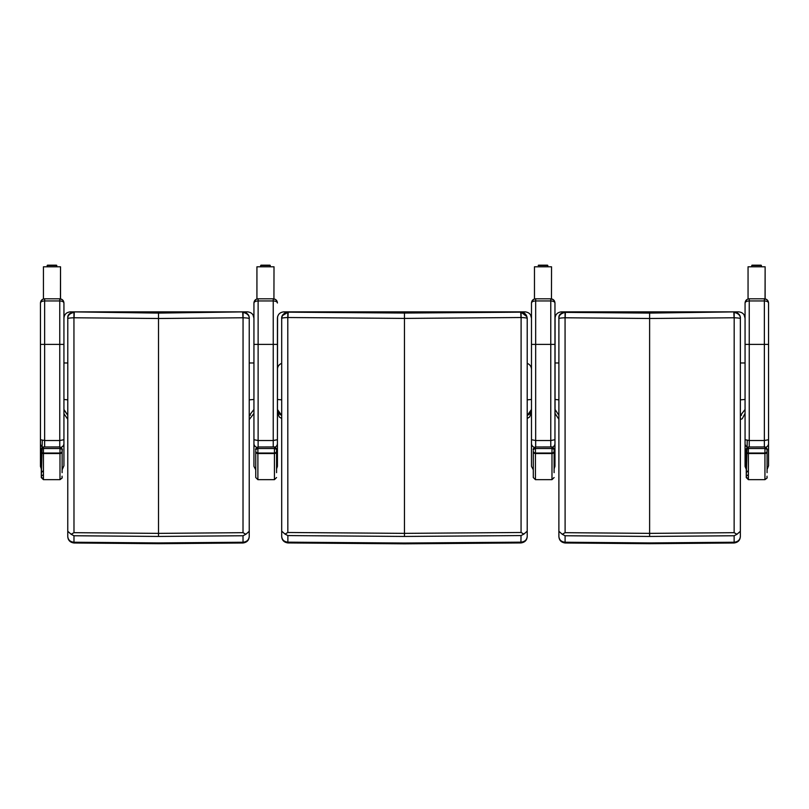 <?xml version="1.0" encoding="UTF-8"?>
<svg xmlns="http://www.w3.org/2000/svg" width="809" height="809" viewBox="0 0 809 809"><rect width="100%" height="100%" fill="white"/><g stroke="black" fill="none" stroke-linecap="round" stroke-linejoin="round"><path stroke-width="1.21" d="M281.694 318.534L281.694 536.458C282.048 539.846 284.101 541.747 287.873 542.161L287.873 535.578L285.031 534.092L287.832 532.494L287.792 317.522A2.093 2.022 10.4 0 1 287.933 317.522L288.196 312.163A6.381 6.361 -169.6 0 0 287.792 312.173C283.463 313.316 281.431 315.449 281.694 318.564C281.431 318.048 283.463 317.704 287.792 317.522L287.792 312.173M285.031 534.092L281.694 531.159M281.714 317.998L282.381 315.641L288.196 312.122L404.449 313.053L288.206 312.163M281.694 536.539L281.694 536.539C281.987 540.281 284.09 542.424 287.994 542.94L287.873 542.161M288.004 542.94L404.449 543.82L520.895 542.94C524.819 542.414 526.922 540.281 527.215 536.539L527.215 536.539M281.694 455.002L281.694 401.871M287.933 317.522L404.449 318.412L520.976 317.522A2.093 2.022 -10.4 0 1 521.107 317.522L521.067 532.494L523.878 534.092L521.026 535.578L520.905 542.94M521.067 532.494L404.449 533.364L287.832 532.494M521.026 535.578L404.449 536.448L287.873 535.578M527.195 318.159L526.942 316.734L521.107 312.173L521.107 317.522C525.446 317.704 527.478 318.048 527.215 318.564L527.215 536.458C526.861 539.846 524.798 541.747 521.026 542.161L404.449 543.031L287.883 542.161M527.215 531.159L523.878 534.092M521.107 312.173A6.381 6.361 169.6 0 0 520.713 312.163L526.528 315.652L527.185 317.947M520.713 312.163L404.449 313.053L520.703 312.122L520.976 317.522M527.215 401.871L527.215 455.002M527.215 524.505L527.215 536.316M530.603 315.014L531.483 318.261C531.159 314.428 529.025 312.294 525.071 311.859L283.828 311.859C279.884 312.294 277.75 314.428 277.426 318.261L277.467 317.553M531.483 409.445L527.215 415.492L529.551 414.036L531.483 409.455M531.483 369.329L531.483 369.379C531.321 366.467 529.905 364.454 527.215 363.342M529.278 364.546L529.865 365.132M277.568 316.906L277.74 316.258M277.426 369.329L277.426 318.261L277.426 409.445L281.694 415.492L279.247 413.925L277.426 409.455M279.034 365.132L279.631 364.546M281.026 363.625L281.694 363.342C279.004 364.454 277.578 366.467 277.426 369.379M253.935 303.011C254.188 301.757 255.583 301.069 258.122 300.948L258.122 298.814C255.583 299.067 254.188 300.473 253.935 303.011L253.935 439.712L258.122 440.531L258.122 300.948L273.24 300.948C275.778 301.069 277.174 301.757 277.426 303.011C277.174 300.473 275.778 299.067 273.24 298.814L258.122 298.814C256.231 298.743 254.835 300.139 253.935 303.011M281.694 418.496L279.338 417.029L277.426 412.459L277.426 466.348L277.426 439.712L273.24 440.531L258.122 440.531L258.122 446.942M277.426 439.712L277.558 316.966M253.935 439.712L253.935 466.348L255.755 469.796M257.444 298.875L256.928 298.996M274.008 298.814L256.928 298.814L256.928 266.798L274.008 266.798L273.927 298.875M531.483 303.011C531.735 301.757 533.131 301.069 535.669 300.948L535.669 298.814C533.131 299.067 531.735 300.473 531.483 303.011L531.483 439.712L535.669 440.531L535.669 300.948L550.777 300.948C553.316 301.069 554.711 301.757 554.964 303.011C554.711 300.473 553.316 299.067 550.777 298.814L535.669 298.814C533.768 298.743 532.373 300.139 531.483 303.011M554.964 439.712L554.964 303.011L554.964 466.348L554.964 439.712L550.777 440.531L535.669 440.531L535.669 446.942M531.483 439.712L531.483 466.348L533.293 469.796M534.982 298.875L534.466 298.996M551.546 298.814L534.466 298.814L534.466 266.798L551.546 266.798L551.465 298.875M274.433 446.993L274.433 446.942C276.526 448.803 277.234 449.855 276.567 450.087C276.991 449.015 276.284 447.984 274.433 446.993L257.889 446.993C256.048 447.984 255.331 449.015 255.755 450.087C255.331 449.582 256.048 449.066 257.889 448.53L274.433 448.53C276.284 449.066 276.991 449.582 276.567 450.087L276.567 451.159A2.134 1.891 180 0 1 274.433 453.05L274.433 453.525A2.134 2.012 -0 0 0 276.567 451.513L276.567 451.159M276.567 472.658L276.567 451.513M255.755 472.658L255.755 451.513L255.755 477.532L257.889 479.666L257.889 453.05A2.134 1.891 180 0 1 255.755 451.159L255.755 451.513A2.134 2.012 -0 0 0 257.889 453.525L274.433 453.525L274.433 479.666L276.567 477.532M551.981 446.993L551.981 446.942C554.074 448.803 554.782 449.855 554.114 450.087C554.529 449.015 553.821 447.984 551.981 446.993L535.427 446.993C533.586 447.984 532.878 449.015 533.293 450.087C532.878 449.582 533.586 449.066 535.427 448.53L551.981 448.53C553.821 449.066 554.529 449.582 554.114 450.087L554.114 451.159A2.134 1.891 180 0 1 551.981 453.05L551.981 453.525A2.134 2.012 -0 0 0 554.114 451.513L554.114 472.658M533.293 472.658L533.293 451.513L533.293 477.532L535.427 479.666L535.427 453.05A2.134 1.891 180 0 1 533.293 451.159L533.293 451.513A2.134 2.012 -0 0 0 535.427 453.525L551.981 453.525L551.981 479.666L554.114 477.532M67.764 419.284L63.931 413.682L63.931 465.762L63.931 303.011C63.678 300.473 62.283 299.067 59.755 298.814L59.755 344.391L44.637 344.391L44.637 298.814C42.098 299.067 40.703 300.473 40.45 303.011C40.703 301.757 42.098 301.069 44.637 300.948L59.755 300.948C62.283 301.069 63.678 301.757 63.931 303.011L63.972 317.553M64.073 316.906L64.245 316.258M64.063 316.966L63.931 318.22C64.255 314.428 66.389 312.294 70.332 311.859L247.534 311.859C251.478 312.294 253.611 314.428 253.935 318.261L253.075 315.055M67.764 399.848L63.931 399.484L63.931 409.718L67.764 415.32L63.931 409.455M67.764 362.978L63.931 362.978L67.764 362.978M249.233 362.978L253.935 362.978L249.233 362.978M253.935 409.445L249.233 415.624L253.935 409.455M67.764 318.311C67.643 314.873 69.817 312.729 74.286 311.89C69.604 312.881 67.44 314.873 67.784 317.846L67.764 536.509C68.118 539.916 70.191 541.828 73.973 542.232L73.983 535.75L71.152 534.284L73.983 532.676L73.943 317.775A2.093 2.012 7.7 0 1 74.054 317.775L74.276 312.375A6.381 6.351 -172.8 0 0 73.943 312.375C69.554 313.498 67.501 315.621 67.764 318.756C67.501 318.261 69.554 317.937 73.943 317.775L73.943 312.375M71.152 534.284L67.764 531.291M67.764 536.579L67.764 536.579C68.057 540.331 70.15 542.465 74.064 542.991L73.973 542.232L158.503 542.93L243.013 542.232L242.943 542.991L158.503 543.688L74.064 542.991M67.764 536.347L67.764 524.485M67.764 454.779L67.764 401.638M74.054 317.775L158.503 318.493L242.943 317.775A2.093 2.012 -7.7 0 1 243.054 317.775L243.013 532.676L245.855 534.284L243.024 535.75L243.024 542.232C246.806 541.828 248.879 539.916 249.233 536.509L249.233 536.579C248.95 540.321 246.846 542.455 242.943 542.991M243.013 532.676L158.503 533.374L73.983 532.676M243.024 535.75L158.503 536.448L73.983 535.75M243.054 312.375L243.054 317.775C247.443 317.937 249.506 318.261 249.233 318.756L249.233 318.736C249.506 315.621 247.443 313.498 243.054 312.375A6.381 6.351 172.8 0 0 242.72 312.375L242.943 317.775M249.233 536.579L249.233 318.311C249.354 314.873 247.18 312.729 242.72 311.89L158.503 313.093L74.286 311.89L158.503 312.638L242.68 311.89C246.866 311.505 249.819 316.622 249.233 318.281M249.233 531.291L245.855 534.284M249.233 401.638L249.233 454.779M555.055 362.978L555.055 399.464L555.055 362.978L558.888 362.978L555.055 362.978L555.085 317.553M555.196 316.906L555.368 316.258M555.186 316.966L555.055 318.22C555.379 314.428 557.512 312.294 561.456 311.859L738.657 311.859C742.601 312.294 744.735 314.428 745.059 318.261L745.059 362.978L740.356 362.978L745.059 362.978L745.059 409.465L740.356 415.624L745.059 409.455L745.059 362.978M558.888 399.848L555.055 399.464L555.055 409.455L558.888 415.32L555.055 409.455L555.055 413.419L558.888 419.284M744.199 315.055L745.059 318.261M740.356 419.588L742.257 418.708L745.059 413.419L745.059 409.455M558.888 318.311C558.766 314.873 560.94 312.729 565.4 311.89C560.728 312.881 558.564 314.873 558.898 317.846L558.888 536.509C559.241 539.916 561.315 541.828 565.097 542.232L565.097 535.75L562.265 534.284L565.107 532.676L565.066 317.775A2.093 2.012 7.7 0 1 565.178 317.775L565.4 312.375A6.381 6.351 -172.8 0 0 565.066 312.375C560.677 313.498 558.615 315.621 558.888 318.756C558.615 318.261 560.677 317.937 565.066 317.775L565.066 312.375M562.265 534.284L558.888 531.291M558.888 536.579L558.888 536.579C559.181 540.331 561.274 542.465 565.178 542.991L565.097 542.232L649.617 542.93L734.137 542.232L734.056 542.991L649.617 543.688L565.178 542.991M558.888 536.347L558.888 524.485M558.888 454.779L558.888 401.638M565.178 317.775L649.617 318.493L734.066 317.775A2.093 2.012 -7.7 0 1 734.178 317.775L734.137 532.676L736.969 534.284L734.137 535.75L734.137 542.232M734.137 532.676L649.617 533.374L565.107 532.676M734.137 535.75L649.617 536.448L565.097 535.75M734.178 312.375L734.178 317.775C738.566 317.937 740.619 318.261 740.356 318.756L740.356 318.736C740.619 315.621 738.566 313.498 734.178 312.375A6.381 6.351 172.8 0 0 733.844 312.375L734.066 317.775M734.147 542.232C737.929 541.828 740.002 539.916 740.356 536.509L740.356 318.311C740.478 314.873 738.304 312.729 733.834 311.89L649.617 313.093L565.4 312.375L649.617 312.638L733.803 311.89C737.99 311.505 740.943 316.622 740.356 318.281M740.356 531.291L736.969 534.284M740.356 401.638L740.356 454.779M740.356 536.579C740.063 540.321 737.97 542.455 734.056 542.991M44.637 298.814L59.755 298.814L44.637 298.814C42.735 298.733 41.34 300.129 40.45 303.011L40.45 439.712L44.637 440.531L44.637 344.391L40.45 344.391L40.45 466.318M63.931 439.712L59.755 440.531L44.637 440.531L44.637 446.942M40.45 439.722L40.45 344.391M43.949 298.875L43.443 298.996M60.523 267.192L60.432 298.875M60.523 266.798L43.443 266.798L43.443 298.814L60.523 298.814L60.523 266.798M745.069 303.011C745.322 301.757 746.717 301.069 749.245 300.948L749.245 298.814C746.717 299.067 745.322 300.473 745.069 303.011L745.069 439.712L749.245 440.531L749.245 300.948L764.363 300.948C766.902 301.069 768.297 301.757 768.55 303.011C768.297 300.473 766.902 299.067 764.363 298.814L749.245 298.814C747.354 298.733 745.959 300.129 745.069 303.011M768.55 439.712L768.55 303.011L768.55 465.762L768.55 439.712L764.363 440.531L749.245 440.531L749.245 446.942M745.069 439.722L745.069 466.318M748.568 298.875L748.052 298.996M765.132 267.192L765.051 298.875M765.132 266.798L748.052 266.798L748.052 298.814L765.132 298.814L765.132 266.798M62.121 472.041L62.121 450.087C62.546 449.015 61.828 447.984 59.987 446.993L43.443 446.993C41.593 447.984 40.885 449.015 41.299 450.087C40.885 449.582 41.593 449.066 43.443 448.53L59.987 448.53C61.828 449.066 62.546 449.582 62.121 450.087L62.121 451.513A2.134 2.012 -0 0 1 59.987 453.525L59.987 479.666C63.739 476.845 61.524 478.493 62.121 476.188M43.443 474.62L41.299 476.188L41.299 450.087L41.299 476.188A2.134 2.124 180 0 0 43.443 478.321M767.074 472.041L767.074 450.087C767.498 449.015 766.79 447.984 764.94 446.993L748.396 446.993C746.555 447.984 745.837 449.015 746.262 450.087C745.837 449.582 746.555 449.066 748.396 448.53L764.94 448.53C766.79 449.066 767.498 449.582 767.074 450.087L767.074 451.513A2.134 2.012 -0 0 1 764.94 453.525L764.94 479.666C768.702 476.845 766.477 478.493 767.074 476.188M748.396 474.62L746.262 476.188L746.262 450.087L746.262 476.188A2.134 2.124 180 0 0 748.396 478.321M526.528 315.652C525.092 313.204 523.15 312.031 520.703 312.122L404.449 313.053L404.449 536.448M527.215 399.858L531.483 399.464M281.694 399.858L277.426 399.464M253.935 344.391L273.24 344.391L273.24 298.814L275.636 299.573M277.426 443.524A4.187 3.994 180 0 1 275.121 447.094M277.426 344.391L273.24 344.391L273.24 446.942M253.935 443.524A4.187 3.994 -0 0 0 256.817 447.316M270.267 265.848L270.267 266.798L270.267 265.453L260.66 265.453L270.267 265.453M269.953 265.19L260.963 265.19M531.483 344.391L550.777 344.391L550.777 298.814L553.174 299.573M554.964 443.524A4.187 3.994 180 0 1 552.668 447.094M554.964 344.391L550.777 344.391L550.777 446.942M531.483 443.524A4.187 3.994 -0 0 0 534.355 447.316M547.814 265.848L547.814 266.798L547.814 265.453L538.207 265.453L547.814 265.453M547.501 265.19L538.501 265.19M257.889 446.993L274.433 446.942L274.433 453.05L257.889 453.05L257.889 446.942L255.755 450.077M535.427 446.993L551.981 446.942L551.981 453.05L535.427 453.05L535.427 446.942L533.293 450.077M249.233 399.868L253.935 399.464M158.503 313.093L158.503 536.448M740.356 399.868L745.059 399.464M649.617 313.093L649.617 536.448M59.755 299.239L59.755 301.383M63.931 463.395A4.187 3.287 0 0 1 63.931 463.405L63.931 465.681A4.187 4.096 0 0 1 63.931 465.691L63.931 465.762A4.187 4.176 0 0 1 63.931 465.772L62.121 469.796M63.931 443.524A4.187 3.994 180 0 1 61.059 447.316M63.931 344.391L59.755 344.391L59.755 446.942M41.299 468.876L40.45 466.439L40.45 443.524A4.187 3.994 -0 0 0 42.756 447.094M56.782 265.848L56.782 266.798L56.782 265.453L47.175 265.453L56.782 265.453M56.468 265.19L47.468 265.19M745.069 344.391L764.363 344.391L764.363 298.814L766.76 299.573M764.363 299.239L764.363 301.383M768.55 463.395A4.187 3.287 0 0 1 768.55 463.405L768.55 465.681A4.187 4.096 0 0 1 768.55 465.691L768.55 465.762A4.187 4.176 0 0 1 768.55 465.772L767.074 469.533M768.55 443.524A4.187 3.994 180 0 1 765.901 447.235M768.55 344.391L764.363 344.391L764.363 446.942M746.262 469.271L745.069 466.439L745.069 443.524A4.187 3.994 -0 0 0 747.546 447.175M761.4 265.848L761.4 266.798L761.4 265.453L751.794 265.453L761.4 265.453M761.087 265.19L752.087 265.19M62.121 451.159A2.134 1.891 180 0 1 59.987 453.05L43.443 453.05A2.134 1.891 180 0 1 41.299 451.159L41.299 451.513A2.134 2.012 -0 0 0 43.443 453.525L43.443 446.942L41.299 450.077M59.987 446.993L59.987 453.525L43.443 453.525L43.443 479.666L41.299 477.573L41.886 452.898M43.443 446.993L59.987 446.942C62.081 448.803 62.789 449.855 62.121 450.087L62.121 450.087M41.299 476.188L41.299 472.041M767.074 451.159A2.134 1.891 180 0 1 764.94 453.05L748.396 453.05A2.134 1.891 180 0 1 746.262 451.159L746.262 451.513A2.134 2.012 -0 0 0 748.396 453.525L748.396 446.942L746.262 450.077M764.94 446.993L764.94 453.525L748.396 453.525L748.396 479.666L746.262 477.573L746.838 452.898M748.396 446.993L764.94 446.942C767.033 448.803 767.751 449.855 767.074 450.087L767.074 450.087M746.262 476.188L746.262 472.041M282.381 315.641C284.121 313.073 286.052 311.9 288.196 312.122L404.449 313.053M527.215 418.496L529.571 417.029L531.483 412.459M258.122 298.814L273.24 298.814M276.84 300.877L275.788 299.694M277.426 303.011L277.072 301.322M276.567 468.876L277.426 466.348M260.66 265.453L260.66 266.798M535.669 298.814L550.777 298.814M554.387 300.877L553.336 299.694M554.964 303.011L554.61 301.322M554.114 468.876L554.964 466.348M274.433 479.666L257.889 479.666M551.981 479.666L535.427 479.666M249.324 415.614L250.385 415.199M249.233 419.588L253.935 413.419M74.286 311.89L158.503 312.638L242.68 311.89M740.447 415.614L741.509 415.199M565.4 311.89L649.617 312.638L733.803 311.89M59.755 298.814L62.151 299.573M63.355 300.877L62.303 299.694M63.931 303.011L63.577 301.322M40.45 443.524L40.45 439.712M47.175 265.453L47.175 266.798M749.245 298.814L764.363 298.814M767.963 300.877L766.922 299.694M768.55 303.011L768.196 301.322M745.069 443.524L745.069 439.712M751.794 265.453L751.794 266.798M62.121 472.658L62.121 449.035M43.443 470.525L41.299 472.658M41.299 451.513L41.299 477.532L42.301 440.389M42.038 446.659L41.977 448.944M59.987 479.666L43.443 479.666M767.074 472.658L767.074 449.035M748.396 470.525L746.262 472.658M746.262 451.513L746.262 477.532L747.253 440.43M751.905 265.231L751.612 266.798M746.99 446.881L746.94 448.944M764.94 479.666L748.396 479.666"/></g></svg>

